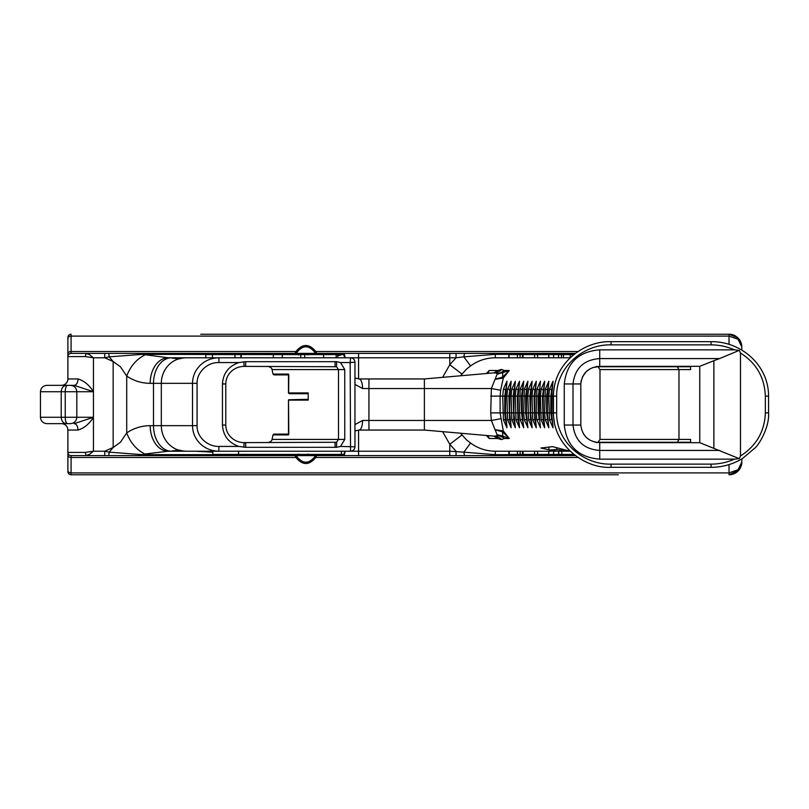 <?xml version="1.0" encoding="UTF-8"?>
<svg xmlns="http://www.w3.org/2000/svg" width="809" height="809" viewBox="0 0 809 809"><rect width="100%" height="100%" fill="white"/><g stroke="black" fill="none" stroke-linecap="round" stroke-linejoin="round"><path stroke-width="1.21" d="M523.049 354.585L570.183 354.585L570.183 357.78L517.426 357.78L522.483 357.78L522.483 354.585L523.049 354.585L523.049 357.78M558.554 354.585L558.554 357.78L561.416 357.78L561.416 354.585M537.601 354.585L537.601 357.78M508.841 357.78L508.841 354.585L509.235 357.78L495.381 357.78L495.128 353.391L104.735 353.391L104.735 357.78L109.154 356.85L108.8 353.391M70.322 423.663L46.841 423.663C42.988 423.259 40.854 421.125 40.45 417.272L40.45 391.728C40.854 387.875 42.988 385.741 46.841 385.337L62.313 385.337M193.867 357.78L350.56 357.78L350.166 362.574L354.959 362.179C354.696 359.509 353.23 358.043 350.56 357.78L358.569 357.78L358.569 353.391L316.724 353.391L315.621 351.328C309.119 343.552 302.606 343.552 296.104 351.328L295.002 353.391M738.081 471.03L741.823 462A12.772 12.772 0 0 1 729.04 474.772L738.748 470.312C741.095 466.894 742.116 464.123 741.823 462L741.823 458.895M741.823 350.105L741.823 347A12.772 12.772 0 0 0 738.081 337.97L741.823 347L738.071 337.97L729.04 334.228L200.996 334.228M738.081 337.97A12.772 12.772 0 0 0 736.979 336.989M736.018 336.301A12.772 12.772 0 0 0 729.04 334.228L729.04 336.099L738.071 339.295L741.823 347M741.823 462L738.081 469.705L729.04 472.901L71.081 472.901A3.196 2.255 180 0 1 68.826 472.244A3.196 2.255 180 0 1 67.885 470.646L67.885 452.413L67.885 470.646M288.631 375.376L288.52 374.092L288.631 375.376L288.52 374.092L273.017 374.092L271.885 368.833L270.651 367.326L267.961 366.386M336.605 361.684L336.605 366.74L338.496 369.582L338.496 439.418L336.605 442.26L336.605 447.316L245.693 447.316L238.888 446.426L218.885 446.426C207.569 446.77 196.607 436.799 197.072 425.665L197.072 383.335C196.668 372.686 207.195 362.078 218.885 362.574L238.888 362.574L245.693 361.684L336.605 361.684L340.518 362.574L350.166 362.574L350.56 451.22C353.23 450.957 354.696 449.491 354.959 446.821L340.518 446.426L336.605 447.316M267.961 442.614L270.651 441.674L271.885 440.167L273.017 434.908L288.52 434.908L288.631 433.624M60.746 385.337L74.155 385.337A6.391 3.853 90 0 0 78.008 378.946C84.116 380.786 89.263 385.044 93.44 391.728L93.44 357.78L89.506 354.676L86.219 353.391L85.188 356.587L93.44 357.78L104.735 357.78L113.159 361.512L109.154 356.85L142.293 354.342L168.232 357.78L186.323 357.78L168.232 357.78C163.276 357.891 159.019 360.379 155.459 365.274C152.001 370.3 150.241 376.327 150.171 383.335L153.498 383.335L153.498 425.665L150.171 425.665C141.615 425.726 133.798 428.143 126.71 432.926L120.49 442.179L113.159 447.488L104.735 451.22L104.735 455.609L456.033 455.609L449.784 455.609L449.784 451.22L358.569 451.22L358.569 430.064M108.8 455.609L109.154 452.15L113.159 447.488L113.159 361.512L120.49 366.821L126.71 376.074C133.798 380.857 141.615 383.274 150.171 383.335M207.134 357.78L218.885 357.78C211.655 357.891 205.435 360.389 200.238 365.274C195.212 370.31 192.643 376.327 192.512 383.335L192.512 425.665C192.623 432.673 195.202 438.69 200.238 443.726C205.435 448.601 211.655 451.098 218.885 451.22L358.569 451.22L358.569 455.609L316.724 455.609L315.722 457.479L578.051 457.479M142.293 455.609L142.293 454.658L144.781 454.011L168.232 451.22C163.287 451.109 159.019 448.611 155.459 443.726C152.021 438.69 150.252 432.673 150.171 425.665M276.456 354.585L142.293 354.342L142.293 353.391M268.022 474.772L71.081 474.772L71.081 455.609L86.219 455.609L89.506 454.324L93.44 451.22L85.188 452.413L67.885 452.413L67.885 430.054A6.391 6.391 0 0 0 61.504 423.663A6.391 6.391 0 0 1 67.885 430.054L78.008 430.054C84.116 428.214 89.263 423.956 93.44 417.272L93.44 391.728L74.155 385.337L61.504 385.337A6.391 6.391 0 0 0 67.885 378.946L78.008 378.946M424.391 430.054L495.098 436.243L497.383 435.505L491.376 420.468L490.719 412.883L491.376 388.532L497.383 373.495L495.098 372.757L424.391 378.946L424.391 430.054L359.145 430.054C361.239 429.478 362.392 426.282 362.594 420.468L354.959 424.614M354.959 384.386L362.594 388.532L491.376 388.532L500.64 390.241L500.114 396.117L502.713 396.117L503.431 419.922L506.96 427.769L505.483 412.883L505.625 396.117L506.96 381.231L503.431 389.078L502.713 396.117L504.745 396.117L506.899 382.869L505.443 396.117L505.443 412.883L506.899 426.121L505.423 419.477L503.431 419.922M104.735 353.391L71.081 353.391A3.196 3.196 0 0 0 67.885 356.587L67.885 378.946M336.605 442.26L244.156 442.614C239.221 442.584 234.883 440.875 231.152 437.467C227.683 434.049 225.893 429.913 225.782 425.049L225.782 383.951C225.873 379.087 227.663 374.941 231.152 371.533C234.812 368.156 239.151 366.437 244.156 366.386L336.605 366.74M186.444 451.22L168.232 451.22L174.683 451.22L171.639 451.048L179.183 450.047A25.554 24.341 90 0 0 186.464 451.22L218.885 451.22L218.885 446.426M218.885 357.78L218.885 362.574M288.793 434.109L288.52 400.111L308.219 400.111L308.219 392.921L308.219 400.111M273.846 434.109L288.479 434.109L273.846 434.109L273.017 434.908M298.673 354.979L300.331 354.19L306.813 354.221L308.077 354.979M308.077 454.021L306.186 454.81L299.755 454.779L298.673 454.021M288.631 399.777L308.087 399.312M308.219 392.921L288.52 392.921L289.278 393.72L308.087 393.72M288.793 374.891L288.631 393.245M650.224 334.228L729.04 334.228M71.081 474.772A3.196 3.196 0 0 1 68.826 473.841A3.196 3.196 0 0 0 71.081 474.772L618.056 474.772M295.002 455.609L296.104 457.672C302.606 465.448 309.119 465.448 315.621 457.672L314.62 456.883C308.785 463.972 302.94 463.972 297.105 456.883L295.801 454.81M618.319 474.772L581.58 474.772M581.843 474.772L353.391 474.772M353.654 474.772L334.259 474.772M334.522 474.772L267.759 474.772M436.931 334.228L627.572 334.228M627.309 334.228L650.487 334.228M200.733 334.228L223.901 334.228M223.638 334.228L414.289 334.228M414.026 334.228L437.194 334.228M67.885 356.587L67.885 337.424L67.885 356.587L85.188 356.587M273.017 374.092L273.846 374.891L288.479 374.891L273.846 374.891M551.687 396.117L551.516 412.883L552.972 426.131L550.818 412.883L550.818 396.117L552.85 382.161L551.687 396.117L553.022 381.231L549.503 389.078L548.785 396.117L549.503 419.922L553.022 427.769L551.546 412.883L551.687 396.117L552.972 396.117L552.972 412.883L554.418 422.723M547.501 396.117L547.329 412.883L548.664 426.839L546.631 412.883L546.631 396.117L548.664 382.161L547.501 396.117L548.836 381.231L545.317 389.078L544.599 412.883L545.317 419.922L548.836 427.769L547.359 412.883L547.501 396.117L550.818 396.117M541.13 389.078L543.122 389.523L543.122 419.477L542.445 396.117L544.588 382.869L543.142 396.117L543.142 412.883L544.588 426.121L543.122 419.477L541.13 419.922L544.649 427.769L543.173 412.883L543.314 396.117L544.649 381.231L541.13 389.078L540.412 396.117L541.13 419.922M539.431 419.81L538.248 412.883L538.248 396.117L539.431 389.19M532.747 389.078L534.749 389.523L534.749 419.477L534.061 396.117L536.215 382.879L534.759 396.117L534.759 412.883L536.215 426.121L534.749 419.477L532.747 419.922L536.276 427.769L534.8 412.883L534.941 396.117L536.276 381.231L532.747 389.078L532.039 396.117L532.747 419.922M528.56 389.078L530.552 389.523L530.552 419.477L529.875 396.117L532.029 382.879L530.573 396.117L530.573 412.883L532.029 426.121L530.552 419.477L528.56 419.922L532.089 427.769L530.613 412.883L530.755 396.117L532.089 381.231L528.56 389.078L527.842 396.117L528.56 419.922M526.558 396.117L526.386 412.883L527.721 426.839L525.688 412.883L525.688 396.117L527.721 382.161L526.558 396.117L527.893 381.231L524.374 389.078L523.656 412.883L524.374 419.922L527.903 427.769L526.426 412.883L526.558 396.117L529.875 396.117M522.371 396.117L522.199 412.883L523.534 426.839L521.502 412.883L521.502 396.117L523.534 382.161L522.371 396.117L523.706 381.231L520.187 389.078L519.469 412.883L520.187 419.922L523.706 427.769L522.23 412.883L522.371 396.117L525.688 396.117M516 389.078L517.993 389.523L517.993 419.477L517.315 396.117L519.459 382.879L518.013 396.117L518.013 412.883L519.459 426.121L517.993 419.477L516 419.922L519.52 427.769L518.043 412.883L518.185 396.117L519.52 381.231L516 389.078L515.282 396.117L516 419.922M511.814 389.078L513.806 389.523L513.806 419.477L513.128 396.117L515.272 382.869L513.826 396.117L513.826 412.883L515.272 426.131L513.806 419.477L511.814 419.922L515.333 427.769L513.857 412.883L513.998 396.117L515.333 381.231L511.814 389.078L511.096 396.117L511.814 419.922M507.627 389.078L509.619 389.523L509.619 419.477L508.932 396.117L511.086 382.879L509.64 396.117L509.64 412.883L511.086 426.131L509.619 419.477L507.627 419.922L511.146 427.769L509.67 412.883L509.812 396.117L511.146 381.231L507.627 389.078L506.909 396.117L507.627 419.922M460.483 375.791L466.641 369.015L470.555 365.961C477.917 360.571 486.189 357.851 495.381 357.78M488.08 373.374L489.212 370.482L486.361 373.525M494.056 372.848L497.677 370.482L501.56 369.41L504.118 370.482L502.834 372.919L502.49 377.257L509.286 370.482L497.12 374.304M495.189 379.067L502.49 377.257L503.289 378.066L509.286 370.482L504.118 370.482A11.184 10.527 169.9 0 1 497.383 373.495M495.118 379.31L503.289 378.066L500.64 390.241M536.943 389.078L536.225 412.883L536.943 419.922L540.463 427.769L538.986 412.883L539.128 396.117L540.463 381.231L536.943 389.078L538.936 389.523L538.936 419.477L536.943 419.922M554.418 386.277L552.972 396.117L553.781 396.117M548.765 454.415L548.765 451.22L558.736 451.22L558.736 454.415L520.106 454.415L520.106 451.22L495.381 451.22C486.199 451.149 477.927 448.419 470.555 443.039L466.641 439.985L460.483 433.209M503.431 389.078L505.423 389.523L505.423 419.477L504.745 412.883L500.114 412.883L503.289 430.934L502.49 431.743L502.814 436.051L504.118 438.518L501.56 439.59L497.677 438.518L494.056 436.152M502.854 436.091L509.286 438.518L503.289 430.934L495.118 429.69M486.361 435.475L489.212 438.518L488.08 435.626M520.106 454.415L517.426 454.415L517.426 451.22L523.049 451.22L522.483 451.22L522.483 454.415M555.53 451.22L540.887 448.014L552.577 446.639L570.183 451.22L561.82 451.22L561.82 454.415L558.736 454.415M548.927 447.104L548.927 450.037L557.937 451.22L570.183 451.22M558.554 454.415L558.554 451.22L553.609 451.22L553.609 454.415M534.597 454.415L534.597 451.22L548.765 451.22M205.799 357.78L186.464 357.78A25.554 24.341 90 0 0 179.183 358.953L171.639 357.952L174.683 357.78M218.885 451.22L212.828 451.22L212.828 454.415L238.574 454.415L238.574 451.22M487.423 435.566L489.212 438.518L497.677 438.518A11.184 8.495 -63.9 0 0 495.482 436.284M495.482 372.716A11.184 8.495 -116.1 0 0 497.677 370.482L489.212 370.482L487.423 373.434M497.383 435.505A11.184 10.527 -169.9 0 1 504.118 438.518L509.286 438.518L502.49 431.743L495.189 429.913M699.765 442.685L699.765 366.315L599.732 366.386C588.548 367.134 582.237 372.989 580.811 383.951L580.811 425.049C582.237 436.011 588.548 441.866 599.732 442.614L699.765 442.685L739.264 458.642L740.478 455.973C756.314 445.911 764.606 431.551 765.354 412.883L765.354 396.117C764.576 377.388 756.284 363.029 740.478 353.027L740.478 455.973M534.597 451.22L523.049 451.22L523.049 454.415M675.94 366.386L677.295 366.74L678.973 369.582L690.603 369.582L690.603 366.386L690.603 369.45M690.603 442.614L690.603 439.418L690.603 442.614M596.557 442.614L598.084 442.26L599.985 439.418L599.985 369.582L678.973 369.582L678.973 439.418L677.295 442.26L675.94 442.614M599.985 369.582L598.084 366.74L596.557 366.386M719.595 450.421L599.732 450.421C583.795 449.217 574.886 440.753 573.005 425.049L573.005 383.951L580.811 383.951L581.196 380.422M582.389 376.923L586.333 371.533L590.317 368.702M592.815 367.599L599.732 366.386L599.732 358.579L719.595 358.579L713.882 360.703L713.882 448.297M596.051 442.28L593.422 441.603M589.437 439.793L586.353 437.477L583.228 433.634M509.235 357.78L517.426 357.78L517.426 354.585L522.483 354.585M520.187 389.078L522.179 389.523L522.179 419.477L520.187 419.922M524.374 389.078L526.366 389.523L526.366 419.477L524.374 419.922M545.317 389.078L547.309 389.523L547.309 419.477L545.317 419.922M549.503 389.078L551.495 389.523L551.495 419.477L549.503 419.922M548.927 450.037L556.713 449.501L567.534 451.22M295.801 354.19L296.994 352.319L296.003 351.521L71.081 351.521L71.081 353.391A3.196 3.196 0 0 0 68.826 354.332A3.196 3.196 0 0 1 71.081 353.391A3.196 3.196 0 0 0 68.826 354.332M67.885 353.776A3.196 2.255 180 0 1 68.826 352.178A3.196 2.255 180 0 1 71.081 351.521L71.081 334.228A3.196 3.196 0 0 0 67.885 337.424M68.826 473.841A3.196 3.196 0 0 1 67.885 471.576A3.196 3.196 0 0 0 68.826 473.841M71.081 455.609A3.196 3.196 0 0 1 67.885 452.413A3.196 3.196 0 0 0 71.081 455.609A3.196 3.196 0 0 1 68.826 454.668A3.196 3.196 0 0 0 71.081 455.609M104.735 455.609L86.219 455.609L85.188 452.413M575.391 455.609L464.518 455.609L575.391 455.609M456.033 455.609L464.518 455.609L463.85 452.16L449.784 451.22L449.784 444.272L456.054 451.22L456.033 455.609M358.569 378.936L358.569 357.78L456.054 357.78L463.85 356.84L464.518 353.391L575.391 353.391L495.128 353.391M461.868 373.96L449.784 364.728L449.784 353.391L456.033 353.391L456.054 357.78L449.784 364.728L442.624 377.348M315.925 454.81L314.731 456.68M296.994 352.319L297.105 352.117C302.94 345.018 308.785 345.018 314.62 352.117L315.925 354.19M306.813 454.779L307.4 455.609L309.159 454.415M297.661 454.415L299.108 455.609L299.755 454.779M299.755 354.221L299.108 353.391L297.661 354.585M309.159 354.585L307.4 353.391L306.813 354.221M212.828 452.191L195.636 451.22L174.683 451.22M238.888 362.574C228.613 366.164 223.132 373.293 222.455 383.951L222.455 425.049C223.142 435.707 228.623 442.826 238.888 446.426M340.518 446.426L344.755 439.418L344.755 369.582L340.518 362.574M500.64 418.759L491.376 420.468L368.934 420.468L368.934 430.054L358.569 430.054M424.391 378.946L359.145 378.946C361.239 379.512 362.392 382.708 362.594 388.532M344.968 451.22L343.319 455.609A4.389 1.648 -90 0 0 344.968 451.22M341.408 454.183L343.4 454.658L317.593 454.658A15.968 1.244 90 0 1 317.624 454.415M308.745 354.585L343.4 354.342L344.968 357.78A4.389 1.648 -90 0 0 343.319 353.391L343.4 354.342L337.687 355.738M276.456 455.609L276.456 454.658L142.293 454.658L109.154 452.15L104.735 451.22L93.44 451.22L93.44 417.272L74.155 423.663A6.391 3.853 -90 0 1 78.008 430.054M144.781 454.011C136.418 449.713 130.391 442.685 126.71 432.926L126.71 376.074C130.391 366.315 136.408 359.287 144.781 354.989M495.381 451.22L495.179 454.658L463.85 452.16L470.555 443.039M470.555 365.961L463.85 356.84L495.179 354.342L568.707 354.342L568.565 353.391M599.732 349.852L734.43 349.852C726.988 346.535 719.211 344.877 711.101 344.877L611.048 344.877C583.147 344.068 556.157 367.559 556.663 396.117L556.663 412.883C556.198 441.603 583.218 464.892 611.048 464.123L711.101 464.123C719.252 464.113 727.028 462.455 734.43 459.148L599.732 459.148C578.475 457.419 566.654 446.042 564.267 425.049L564.267 383.951C566.684 362.907 578.506 351.541 599.732 349.852L599.732 358.579C583.795 359.783 574.886 368.247 573.005 383.951L564.267 383.951M734.43 459.148L739.264 458.642M740.478 353.027L739.264 350.358L734.43 349.852M719.595 358.579L739.264 350.358M699.765 366.315L713.882 360.703M556.713 448.631L556.713 449.501M494.886 435.95L495.846 436.364L495.098 436.243A11.184 10.214 -85 0 1 501.56 439.59M497.11 434.676L502.814 436.051M494.886 373.05L495.846 372.636L495.098 372.757A11.184 10.214 85 0 0 501.56 369.41M46.841 423.663C42.988 423.259 40.854 421.125 40.45 417.272L61.211 417.272L61.211 391.728L40.45 391.728C40.854 387.875 42.988 385.741 46.841 385.337M67.643 423.663A6.391 2.417 -90 0 1 65.236 417.272L61.211 417.272C61.545 421.125 63.264 423.259 66.389 423.663M66.389 385.337C63.264 385.741 61.545 387.875 61.211 391.728L76.815 391.728C76.43 387.845 74.307 385.711 70.423 385.337M238.574 454.415L341.408 454.415L341.408 451.22M241.213 357.78L241.213 354.585L234.994 354.585L234.994 357.78M212.443 357.78L212.443 354.585L205.799 354.585L205.799 357.942M212.443 354.585L234.994 354.585M337.687 357.78L337.687 354.585L323.62 354.585L323.62 357.78M304.71 357.78L304.71 354.585L273.361 354.585L273.361 357.78M304.71 354.585L323.62 354.585M534.597 354.585L534.597 357.78M509.235 354.585L517.426 354.585M548.765 354.585L548.765 357.78M553.609 354.585L553.609 357.78M570.183 354.585L573.844 354.585M563.458 354.585L563.458 357.78M517.426 454.415L508.841 454.415L508.841 451.22M537.601 454.415L537.601 451.22M509.235 454.415L509.235 451.22M573.844 454.415L561.82 454.415M67.643 385.337A6.391 2.417 90 0 0 65.236 391.728L65.236 417.272L93.44 417.272M578.051 351.521L315.722 351.521L314.731 352.319M67.885 338.354A3.196 2.255 180 0 1 68.826 336.756A3.196 2.255 180 0 1 71.081 336.099L729.04 336.099L729.04 344.401M729.04 464.599L729.04 474.772M272.137 369.582L344.755 369.582M344.755 439.418L272.137 439.418M171.569 357.78A25.554 18.071 90 0 0 158.797 365.263A25.554 18.071 90 0 0 153.498 383.335L197.072 383.335M178.385 450.047A25.554 24.331 -90 0 1 168.454 443.736A25.554 24.331 -90 0 1 161.325 425.665L153.498 425.665A25.554 18.071 -90 0 0 158.797 443.736A25.554 18.071 -90 0 0 171.569 451.22M197.072 425.665L161.325 425.665L161.325 383.335A25.554 24.331 90 0 1 168.454 365.263A25.554 24.331 90 0 1 178.385 358.953M298.025 354.585L276.456 354.342L276.456 353.391M362.594 420.468L368.934 420.468L368.934 378.946M67.885 455.224A3.196 2.255 180 0 0 68.826 456.822A3.196 2.255 180 0 0 71.081 457.479L296.003 457.479L296.994 456.68M71.081 334.228A3.196 3.196 0 0 0 68.826 335.159M553.781 412.883L551.687 412.883M550.818 412.883L547.501 412.883M546.631 412.883L543.314 412.883M546.631 396.117L543.314 396.117M542.445 412.883L539.128 412.883M542.445 396.117L539.128 396.117M538.248 412.883L534.941 412.883M538.248 396.117L534.941 396.117M534.061 412.883L530.755 412.883M534.061 396.117L530.755 396.117M529.875 412.883L526.558 412.883M525.688 412.883L522.371 412.883M521.502 412.883L518.185 412.883M521.502 396.117L518.185 396.117M517.315 412.883L513.998 412.883M517.315 396.117L513.998 396.117M513.128 412.883L509.812 412.883M513.128 396.117L509.812 396.117M508.932 412.883L505.625 412.883M508.932 396.117L505.625 396.117M690.603 366.74L598.084 366.74M690.603 442.26L598.084 442.26M690.603 439.418L599.985 439.418M504.745 412.883L504.745 396.117M490.719 396.117L500.114 396.117L500.114 412.883L490.719 412.883M297.105 456.883L296.104 457.672M315.621 457.672L314.62 456.883M314.62 352.117L315.621 351.328M296.104 351.328L297.105 352.117M306.611 455.609L306.186 454.81M300.331 454.81L299.836 455.609M276.456 454.415L298.025 454.415M308.745 454.415L317.593 454.658L317.381 455.609M299.836 353.391L300.331 354.19M306.186 354.19L306.611 353.391M317.624 354.585A15.968 1.244 90 0 1 317.593 354.342L317.381 353.391M442.624 431.652L449.784 444.272L461.868 435.04M225.782 383.951L222.455 383.951M244.156 366.386L243.792 361.744M243.792 447.256L244.156 442.614M222.455 425.049L225.782 425.049M245.693 442.614L245.693 447.316M335.068 447.316L335.068 442.614M245.693 361.684L245.693 366.386M335.068 366.386L335.068 361.684M495.128 455.609L495.179 454.658L568.707 454.658L568.565 455.609M574.157 454.658L568.707 454.658A15.968 0.86 -90 0 1 568.727 454.415M568.727 354.585A15.968 0.86 90 0 1 568.707 354.342L574.157 354.342M599.732 442.614L599.732 459.148M564.267 425.049L580.811 425.049M553.892 412.883L556.663 412.883M611.048 464.123L611.048 466.894M711.101 464.123L711.101 467.319C722.437 467.278 732.934 464.315 742.601 458.42L755.191 447.802C759.924 443.524 769.632 426.131 768.55 412.883L768.55 396.117C768.722 365.183 741.024 341.206 711.101 341.681L711.101 344.877M553.892 396.117L556.663 396.117M765.354 412.883L768.55 412.883M611.048 342.106L611.048 344.877M765.354 396.117L768.55 396.117M93.44 391.728L76.815 391.728L76.815 417.272C76.43 421.155 74.307 423.289 70.423 423.663M240.9 357.78L240.9 354.585M336.17 357.78L336.17 354.585M282.311 357.78L282.311 354.585M520.106 354.585L520.106 357.78M288.479 400.071L288.479 434.423M288.479 374.577L288.479 392.962M539.421 389.19L539.421 419.81M354.959 446.821L354.959 362.179M359.145 430.054L354.959 430.934M354.959 378.066L359.145 378.946M711.101 341.681L611.048 341.681C583.602 340.66 553.275 363.696 553.467 396.117L553.467 412.883C553.053 445.547 585.008 468.907 611.048 467.319L711.101 467.319M300.766 357.78L300.766 354.585M572.206 354.585L572.206 355.95"/></g></svg>
